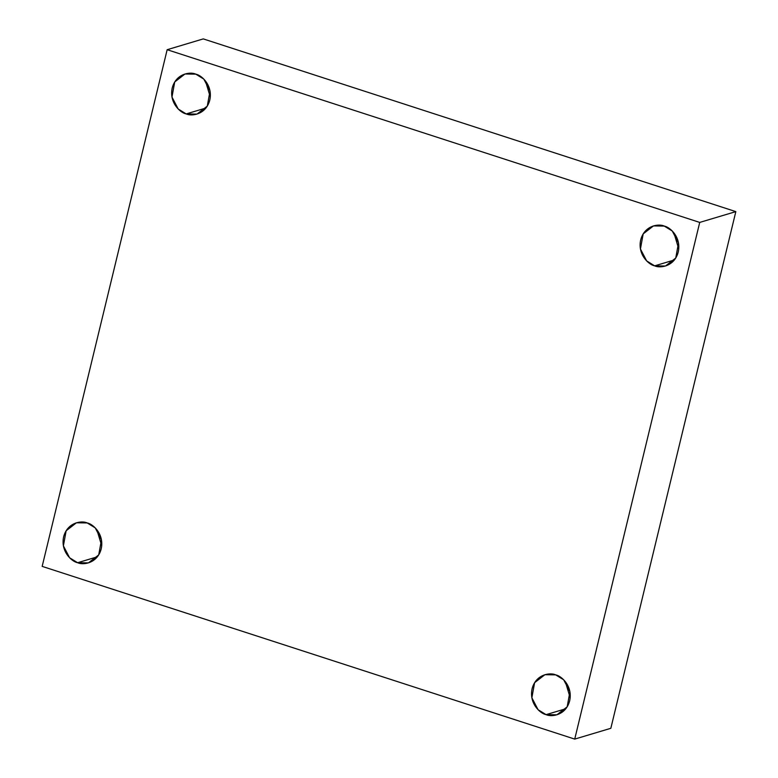 <?xml version="1.0" encoding="UTF-8"?>
<svg xmlns="http://www.w3.org/2000/svg" width="778" height="778" viewBox="0 0 778 778"><rect width="100%" height="100%" fill="white"/><g stroke="black" fill="none" stroke-linecap="round" stroke-linejoin="round"><path stroke-width="1.17" d="M101.714 545.864L96.88 529.721L101.714 545.864M87.233 522.952L76.429 522.787L66.14 530.771L63.397 545.855L69.612 557.787L77.615 562.718L97.367 556.815L77.615 562.718C71.926 561.735 60.344 551.544 63.65 536.752C67.472 522.116 81.943 520.375 87.233 522.952C92.922 523.934 104.505 534.126 101.198 548.928C97.386 563.564 82.915 565.305 77.615 562.718L88.42 562.883L98.718 554.899L101.451 539.815L95.237 527.892L87.233 522.952M570.177 697.788L565.343 681.645L570.177 697.788M555.696 674.876L544.892 674.711L534.603 682.695L531.87 697.778L538.075 709.711L546.078 714.642L565.83 708.739L546.078 714.642C540.399 713.659 528.807 703.477 532.113 688.676C535.935 674.04 550.406 672.299 555.696 674.876C561.385 675.858 572.968 686.05 569.661 700.852C565.849 715.488 551.378 717.228 546.078 714.642L556.892 714.817L567.181 706.823L569.914 691.739L563.7 679.816L555.696 674.876M678.747 248.989L673.923 232.846L678.747 248.989M664.276 226.087L653.471 225.912L643.173 233.896L640.44 248.989L646.654 260.912L654.658 265.852L674.409 259.94L654.658 265.852C648.969 264.87 637.386 254.678 640.693 239.877C644.505 225.241 658.976 223.5 664.276 226.087C669.965 227.059 681.547 237.251 678.241 252.053C674.419 266.689 659.958 268.429 654.658 265.852L665.462 266.018L675.751 258.033L678.494 242.95L672.28 231.017L664.276 226.087M210.284 97.065L205.46 80.922L210.284 97.065M195.813 74.153L184.999 73.988L174.71 81.972L171.977 97.055L178.191 108.988L186.195 113.928L205.937 108.016L186.195 113.928C180.506 112.946 168.923 102.754 172.23 87.953C176.042 73.317 190.513 71.576 195.813 74.153C201.492 75.135 213.084 85.327 209.778 100.129C205.956 114.765 191.485 116.505 186.195 113.928L196.999 114.094L207.288 106.109L210.021 91.016L203.817 79.093L195.813 74.153M167.163 49.704L699.723 222.42L735.832 211.616L203.272 38.9L167.163 49.704L203.272 38.9L735.832 211.616L699.723 222.42L574.728 739.1L610.837 728.296L735.832 211.616L610.837 728.296L574.728 739.1L42.168 566.384L167.163 49.704L42.168 566.384L574.728 739.1L699.723 222.42L167.163 49.704"/></g></svg>
